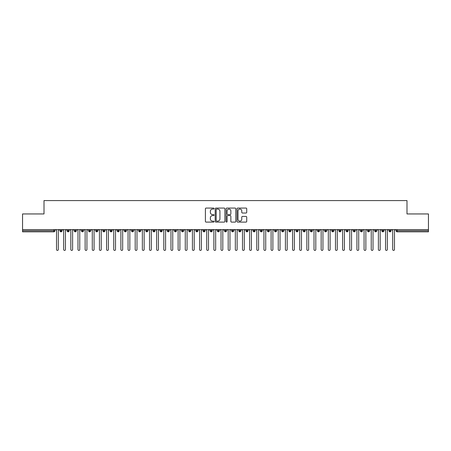 <?xml version="1.0" encoding="UTF-8"?>
<svg xmlns="http://www.w3.org/2000/svg" width="451" height="451" viewBox="0 0 451 451"><rect width="100%" height="100%" fill="white"/><g stroke="black" fill="none" stroke-linecap="round" stroke-linejoin="round"><path stroke-width="0.68" d="M214.056 208.565A0.49 0.49 0 0 0 213.565 208.074L206.107 208.074A0.705 0.705 0 0 0 205.402 208.774L205.402 221.413A0.705 0.705 0 0 0 206.107 222.112L213.565 222.112A0.49 0.49 0 0 0 214.056 221.621A0.49 0.49 0 0 0 213.565 221.131L212.601 221.131A2.249 2.249 0 0 1 210.352 218.882L210.352 217.833A2.249 2.249 0 0 1 212.601 215.584L213.565 215.584A0.49 0.49 0 0 0 214.056 215.093A0.49 0.49 0 0 0 213.565 214.603L212.601 214.603A2.249 2.249 0 0 1 210.352 212.353L210.352 211.305A2.249 2.249 0 0 1 212.601 209.055L213.565 209.055A0.49 0.49 0 0 0 214.056 208.565M246.015 213.024A0.705 0.705 0 0 0 246.72 212.32L246.72 208.774A0.705 0.705 0 0 0 246.015 208.074L237.733 208.074A0.705 0.705 0 0 0 237.029 208.774L237.029 221.413A0.705 0.705 0 0 0 237.733 222.112L246.015 222.112A0.705 0.705 0 0 0 246.72 221.413L246.72 217.128A0.705 0.705 0 0 0 246.015 216.429L242.475 216.429A0.705 0.705 0 0 0 241.77 217.128L241.77 219.254A1.877 1.877 0 0 1 239.893 221.131A1.877 1.877 0 0 1 238.015 219.254L238.015 210.933A1.877 1.877 0 0 1 239.893 209.055A1.877 1.877 0 0 1 241.77 210.933L241.77 212.32A0.705 0.705 0 0 0 242.475 213.024L246.015 213.024M22.55 229.615L428.45 229.615L428.45 213.949L406.994 213.949L406.994 200.577L44.006 200.577L44.006 213.949L22.55 213.949L22.55 230.76L53.821 230.76L53.821 229.615M224.886 208.774A0.705 0.705 0 0 0 224.181 208.074L215.899 208.074A0.705 0.705 0 0 0 215.195 208.774L215.195 221.413A0.705 0.705 0 0 0 215.899 222.112L224.181 222.112A0.705 0.705 0 0 0 224.886 221.413L224.886 208.774M226.819 208.074L235.101 208.074A0.705 0.705 0 0 1 235.805 208.774L235.805 221.413A0.705 0.705 0 0 1 235.101 222.112L231.555 222.112A0.705 0.705 0 0 1 230.856 221.413L230.856 216.288A0.705 0.705 0 0 0 230.151 215.584L227.8 215.584A0.705 0.705 0 0 0 227.095 216.288L227.095 221.621A0.49 0.49 0 0 1 226.605 222.112A0.49 0.49 0 0 1 226.114 221.621L226.114 208.774A0.705 0.705 0 0 1 226.819 208.074M54.898 230.76L53.821 230.76L53.821 231.831A1.071 1.071 0 0 0 54.898 230.76L54.898 229.615L54.898 230.76A1.071 1.071 0 0 1 53.821 231.831L22.55 231.831L22.55 230.76M428.45 229.615L428.45 231.831L397.179 231.831A1.071 1.071 0 0 1 396.102 230.76L396.102 229.615M61.015 229.615L61.015 231.831A1.071 1.071 0 0 1 59.938 230.76L59.938 229.615M62.052 229.615L62.052 230.76A1.071 1.071 0 0 1 61.015 231.831A1.071 1.071 0 0 0 62.052 230.76L59.938 230.76A1.071 1.071 0 0 0 61.015 231.831M68.163 229.615L68.163 231.831A1.071 1.071 0 0 1 67.092 230.76L67.092 229.615L67.092 230.76A1.071 1.071 0 0 0 68.163 231.831A1.071 1.071 0 0 0 69.2 230.76L69.2 229.615M75.317 229.615L75.317 231.831A1.071 1.071 0 0 1 74.246 230.76L74.246 229.615L74.246 230.76A1.071 1.071 0 0 0 75.317 231.831A1.071 1.071 0 0 0 76.354 230.76L76.354 229.615M82.471 229.615L82.471 231.831A1.071 1.071 0 0 1 81.394 230.76L81.394 229.615L81.394 230.76A1.071 1.071 0 0 0 82.471 231.831A1.071 1.071 0 0 0 83.508 230.76L83.508 229.615M89.619 229.615L89.619 231.831A1.071 1.071 0 0 1 88.548 230.76L88.548 229.615L88.548 230.76A1.071 1.071 0 0 0 89.619 231.831A1.071 1.071 0 0 0 90.657 230.76L90.657 229.615M96.773 229.615L96.773 231.831A1.071 1.071 0 0 1 95.702 230.76L95.702 229.615L95.702 230.76A1.071 1.071 0 0 0 96.773 231.831A1.071 1.071 0 0 0 97.811 230.76L97.811 229.615M103.927 229.615L103.927 231.831A1.071 1.071 0 0 1 102.856 230.76L102.856 229.615L102.856 230.76A1.071 1.071 0 0 0 103.927 231.831A1.071 1.071 0 0 0 104.965 230.76L104.965 229.615M111.081 229.615L111.081 231.831A1.071 1.071 0 0 1 110.005 230.76L110.005 229.615L110.005 230.76A1.071 1.071 0 0 0 111.081 231.831A1.071 1.071 0 0 0 112.119 230.76L112.119 229.615M118.23 229.615L118.23 231.831A1.071 1.071 0 0 1 117.159 230.76L117.159 229.615L117.159 230.76A1.071 1.071 0 0 0 118.23 231.831A1.071 1.071 0 0 0 119.267 230.76L119.267 229.615M125.384 229.615L125.384 231.831A1.071 1.071 0 0 1 124.313 230.76L124.313 229.615L124.313 230.76A1.071 1.071 0 0 0 125.384 231.831A1.071 1.071 0 0 0 126.421 230.76L126.421 229.615M132.538 229.615L132.538 231.831A1.071 1.071 0 0 1 131.461 230.76L131.461 229.615L131.461 230.76A1.071 1.071 0 0 0 132.538 231.831A1.071 1.071 0 0 0 133.575 230.76L133.575 229.615M139.692 229.615L139.692 231.831A1.071 1.071 0 0 1 138.615 230.76L138.615 229.615L138.615 230.76A1.071 1.071 0 0 0 139.692 231.831A1.071 1.071 0 0 0 140.723 230.76L140.723 229.615M146.84 229.615L146.84 231.831A1.071 1.071 0 0 1 145.769 230.76A1.071 1.071 0 0 0 146.84 231.831A1.071 1.071 0 0 1 145.769 230.76L145.769 229.615M147.877 229.615L147.877 230.76A1.071 1.071 0 0 1 146.84 231.831A1.071 1.071 0 0 0 147.877 230.76L145.769 230.76M153.994 231.831A1.071 1.071 0 0 1 152.923 230.76L152.923 229.615L152.923 230.76A1.071 1.071 0 0 0 153.994 231.831A1.071 1.071 0 0 0 155.031 230.76L155.031 229.615L155.031 230.76A1.071 1.071 0 0 1 153.994 231.831L153.994 230.76L155.031 230.76M161.148 229.615L161.148 231.831A1.071 1.071 0 0 1 160.071 230.76L160.071 229.615L160.071 230.76A1.071 1.071 0 0 0 161.148 231.831A1.071 1.071 0 0 0 162.185 230.76L162.185 229.615M168.296 229.615L168.296 231.831A1.071 1.071 0 0 1 167.225 230.76L167.225 229.615L167.225 230.76A1.071 1.071 0 0 0 168.296 231.831A1.071 1.071 0 0 0 169.334 230.76L169.334 229.615M175.45 229.615L175.45 230.76L174.379 230.76L174.379 229.615L174.379 230.76A1.071 1.071 0 0 0 175.45 231.831A1.071 1.071 0 0 0 176.488 230.76L176.488 229.615L176.488 230.76A1.071 1.071 0 0 1 175.45 231.831A1.071 1.071 0 0 1 174.379 230.76A1.071 1.071 0 0 0 175.45 231.831L175.45 230.76L176.488 230.76M182.604 229.615L182.604 231.831A1.071 1.071 0 0 1 181.533 230.76L181.533 229.615L181.533 230.76A1.071 1.071 0 0 0 182.604 231.831A1.071 1.071 0 0 0 183.642 230.76L183.642 229.615M189.758 229.615L189.758 231.831A1.071 1.071 0 0 1 188.681 230.76L188.681 229.615L188.681 230.76A1.071 1.071 0 0 0 189.758 231.831A1.071 1.071 0 0 0 190.796 230.76L190.796 229.615M196.907 229.615L196.907 231.831A1.071 1.071 0 0 1 195.835 230.76L195.835 229.615L195.835 230.76A1.071 1.071 0 0 0 196.907 231.831A1.071 1.071 0 0 0 197.944 230.76L197.944 229.615M204.061 229.615L204.061 231.831A1.071 1.071 0 0 1 202.989 230.76L202.989 229.615M205.098 229.615L205.098 230.76A1.071 1.071 0 0 1 204.061 231.831A1.071 1.071 0 0 0 205.098 230.76L202.989 230.76A1.071 1.071 0 0 0 204.061 231.831M211.215 229.615L211.215 231.831A1.071 1.071 0 0 1 210.138 230.76L210.138 229.615L210.138 230.76A1.071 1.071 0 0 0 211.215 231.831A1.071 1.071 0 0 0 212.252 230.76L212.252 229.615M218.363 229.615L218.363 231.831A1.071 1.071 0 0 1 217.292 230.76L217.292 229.615M219.4 229.615L219.4 230.76A1.071 1.071 0 0 1 218.363 231.831A1.071 1.071 0 0 0 219.4 230.76L217.292 230.76A1.071 1.071 0 0 0 218.363 231.831M225.517 229.615L225.517 231.831A1.071 1.071 0 0 1 224.446 230.76L224.446 229.615M226.554 229.615L226.554 230.76A1.071 1.071 0 0 1 225.517 231.831A1.071 1.071 0 0 0 226.554 230.76L224.446 230.76A1.071 1.071 0 0 0 225.517 231.831M232.671 229.615L232.671 231.831A1.071 1.071 0 0 1 231.6 230.76A1.071 1.071 0 0 0 232.671 231.831A1.071 1.071 0 0 1 231.6 230.76L231.6 229.615M233.708 229.615L233.708 230.76L233.708 229.615M239.825 229.615L239.825 231.831A1.071 1.071 0 0 1 238.748 230.76L238.748 229.615M240.862 229.615L240.862 230.76A1.071 1.071 0 0 1 239.825 231.831A1.071 1.071 0 0 0 240.862 230.76L238.748 230.76A1.071 1.071 0 0 0 239.825 231.831M246.973 229.615L246.973 231.831A1.071 1.071 0 0 1 245.902 230.76L245.902 229.615M248.011 229.615L248.011 230.76A1.071 1.071 0 0 1 246.973 231.831A1.071 1.071 0 0 0 248.011 230.76L245.902 230.76A1.071 1.071 0 0 0 246.973 231.831M254.127 229.615L254.127 231.831A1.071 1.071 0 0 1 253.056 230.76L253.056 229.615M255.165 229.615L255.165 230.76A1.071 1.071 0 0 1 254.127 231.831A1.071 1.071 0 0 0 255.165 230.76L253.056 230.76A1.071 1.071 0 0 0 254.127 231.831M261.281 229.615L261.281 231.831A1.071 1.071 0 0 1 260.204 230.76L260.204 229.615M262.319 229.615L262.319 230.76A1.071 1.071 0 0 1 261.281 231.831A1.071 1.071 0 0 0 262.319 230.76L260.204 230.76A1.071 1.071 0 0 0 261.281 231.831M268.435 229.615L268.435 231.831A1.071 1.071 0 0 1 267.358 230.76L267.358 229.615M269.467 229.615L269.467 230.76L269.467 229.615M275.584 229.615L275.584 231.831A1.071 1.071 0 0 1 274.512 230.76L274.512 229.615M276.621 229.615L276.621 230.76A1.071 1.071 0 0 1 275.584 231.831A1.071 1.071 0 0 0 276.621 230.76L274.512 230.76A1.071 1.071 0 0 0 275.584 231.831M282.738 229.615L282.738 231.831A1.071 1.071 0 0 1 281.666 230.76L281.666 229.615L281.666 230.76A1.071 1.071 0 0 0 282.738 231.831A1.071 1.071 0 0 0 283.775 230.76L283.775 229.615M289.892 229.615L289.892 231.831A1.071 1.071 0 0 1 288.815 230.76L288.815 229.615M290.929 229.615L290.929 230.76L290.929 229.615M297.04 229.615L297.04 231.831A1.071 1.071 0 0 1 295.969 230.76A1.071 1.071 0 0 0 297.04 231.831A1.071 1.071 0 0 1 295.969 230.76L295.969 229.615M298.077 229.615L298.077 230.76L298.077 229.615M304.194 229.615L304.194 231.831A1.071 1.071 0 0 1 303.123 230.76L303.123 229.615L303.123 230.76A1.071 1.071 0 0 0 304.194 231.831A1.071 1.071 0 0 0 305.231 230.76L305.231 229.615M311.348 229.615L311.348 231.831A1.071 1.071 0 0 1 310.277 230.76A1.071 1.071 0 0 0 311.348 231.831A1.071 1.071 0 0 1 310.277 230.76L310.277 229.615M312.385 229.615L312.385 230.76A1.071 1.071 0 0 1 311.348 231.831A1.071 1.071 0 0 0 312.385 230.76L310.277 230.76M318.502 229.615L318.502 231.831A1.071 1.071 0 0 1 317.425 230.76L317.425 229.615L317.425 230.76A1.071 1.071 0 0 0 318.502 231.831A1.071 1.071 0 0 0 319.539 230.76L319.539 229.615M325.65 229.615L325.65 231.831A1.071 1.071 0 0 1 324.579 230.76L324.579 229.615M326.687 229.615L326.687 230.76L326.687 229.615M332.804 229.615L332.804 231.831A1.071 1.071 0 0 1 331.733 230.76A1.071 1.071 0 0 0 332.804 231.831A1.071 1.071 0 0 1 331.733 230.76L331.733 229.615M333.841 229.615L333.841 230.76L333.841 229.615M339.958 229.615L339.958 231.831A1.071 1.071 0 0 1 338.881 230.76L338.881 229.615M340.995 229.615L340.995 230.76L340.995 229.615M347.107 229.615L347.107 231.831A1.071 1.071 0 0 1 346.035 230.76L346.035 229.615M348.144 229.615L348.144 230.76A1.071 1.071 0 0 1 347.107 231.831A1.071 1.071 0 0 0 348.144 230.76L346.035 230.76A1.071 1.071 0 0 0 347.107 231.831M354.26 229.615L354.26 231.831A1.071 1.071 0 0 1 353.189 230.76A1.071 1.071 0 0 0 354.26 231.831A1.071 1.071 0 0 1 353.189 230.76L353.189 229.615M355.298 229.615L355.298 230.76A1.071 1.071 0 0 1 354.26 231.831A1.071 1.071 0 0 0 355.298 230.76L353.189 230.76M361.414 229.615L361.414 231.831A1.071 1.071 0 0 1 360.343 230.76A1.071 1.071 0 0 0 361.414 231.831A1.071 1.071 0 0 1 360.343 230.76L360.343 229.615M362.452 229.615L362.452 230.76L362.452 229.615M368.568 229.615L368.568 231.831A1.071 1.071 0 0 1 367.492 230.76L367.492 229.615L367.492 230.76A1.071 1.071 0 0 0 368.568 231.831A1.071 1.071 0 0 0 369.606 230.76L369.606 229.615M375.717 229.615L375.717 231.831A1.071 1.071 0 0 1 374.646 230.76A1.071 1.071 0 0 0 375.717 231.831A1.071 1.071 0 0 1 374.646 230.76L374.646 229.615M376.754 229.615L376.754 230.76A1.071 1.071 0 0 1 375.717 231.831A1.071 1.071 0 0 0 376.754 230.76L374.646 230.76M382.871 229.615L382.871 231.831A1.071 1.071 0 0 1 381.8 230.76A1.071 1.071 0 0 0 382.871 231.831A1.071 1.071 0 0 1 381.8 230.76L381.8 229.615M383.908 229.615L383.908 230.76L383.908 229.615M390.025 229.615L390.025 231.831A1.071 1.071 0 0 1 388.948 230.76L388.948 229.615M391.062 229.615L391.062 230.76L391.062 229.615M153.994 229.615L153.994 230.76L152.923 230.76M232.671 231.831A1.071 1.071 0 0 0 233.708 230.76A1.071 1.071 0 0 1 232.671 231.831M268.435 231.831A1.071 1.071 0 0 0 269.467 230.76A1.071 1.071 0 0 1 268.435 231.831A1.071 1.071 0 0 1 267.358 230.76L269.467 230.76M289.892 231.831A1.071 1.071 0 0 0 290.929 230.76A1.071 1.071 0 0 1 289.892 231.831A1.071 1.071 0 0 1 288.815 230.76L290.929 230.76M297.04 231.831A1.071 1.071 0 0 0 298.077 230.76A1.071 1.071 0 0 1 297.04 231.831M325.65 231.831A1.071 1.071 0 0 0 326.687 230.76A1.071 1.071 0 0 1 325.65 231.831A1.071 1.071 0 0 1 324.579 230.76L326.687 230.76M332.804 231.831A1.071 1.071 0 0 0 333.841 230.76A1.071 1.071 0 0 1 332.804 231.831M339.958 231.831A1.071 1.071 0 0 0 340.995 230.76A1.071 1.071 0 0 1 339.958 231.831A1.071 1.071 0 0 1 338.881 230.76L340.995 230.76M361.414 231.831A1.071 1.071 0 0 0 362.452 230.76A1.071 1.071 0 0 1 361.414 231.831M382.871 231.831A1.071 1.071 0 0 0 383.908 230.76A1.071 1.071 0 0 1 382.871 231.831M397.179 231.831A1.071 1.071 0 0 1 396.102 230.76A1.071 1.071 0 0 0 397.179 231.831L397.179 230.76L428.45 230.76M390.025 231.831A1.071 1.071 0 0 0 391.062 230.76A1.071 1.071 0 0 1 390.025 231.831A1.071 1.071 0 0 1 388.948 230.76L391.062 230.76M216.672 209.055A0.49 0.49 0 0 0 216.181 209.546L216.181 220.64A0.49 0.49 0 0 0 216.672 221.131L217.692 221.131A2.249 2.249 0 0 0 219.936 218.882L219.936 211.305A2.249 2.249 0 0 0 217.692 209.055L216.672 209.055M230.856 210.967A1.877 1.877 0 0 0 228.973 209.089A1.877 1.877 0 0 0 227.095 210.967L227.095 213.898A0.705 0.705 0 0 0 227.8 214.603L230.151 214.603A0.705 0.705 0 0 0 230.856 213.898L230.856 210.967M56.522 249.533L56.522 230.506L56.522 249.533A0.896 0.896 0 0 0 57.418 250.423A0.896 0.896 0 0 0 58.314 249.533L58.314 230.506L58.314 249.533M59.205 229.615L58.314 230.506M56.522 230.506L55.631 229.615M63.676 249.533L63.676 230.506L63.676 249.533A0.896 0.896 0 0 0 64.572 250.423A0.896 0.896 0 0 0 65.463 249.533L65.463 230.506L65.463 249.533M70.83 249.533L70.83 230.506L70.83 249.533A0.896 0.896 0 0 0 71.72 250.423A0.896 0.896 0 0 0 72.617 249.533L72.617 230.506L72.617 249.533M77.984 249.533L77.984 230.506L77.984 249.533A0.896 0.896 0 0 0 78.874 250.423A0.896 0.896 0 0 0 79.771 249.533L79.771 230.506L79.771 249.533M85.132 249.533L85.132 230.506L85.132 249.533A0.896 0.896 0 0 0 86.028 250.423A0.896 0.896 0 0 0 86.925 249.533L86.925 230.506L86.925 249.533M66.359 229.615L65.463 230.506M63.676 230.506L62.785 229.615M73.513 229.615L72.617 230.506M70.83 230.506L69.933 229.615M80.661 229.615L79.771 230.506M77.984 230.506L77.087 229.615M87.815 229.615L86.925 230.506M85.132 230.506L84.241 229.615M92.286 249.533L92.286 230.506L92.286 249.533A0.896 0.896 0 0 0 93.182 250.423A0.896 0.896 0 0 0 94.073 249.533L94.073 230.506L94.073 249.533M94.969 229.615L94.073 230.506M92.286 230.506L91.39 229.615M99.44 249.533L99.44 230.506L99.44 249.533A0.896 0.896 0 0 0 100.331 250.423A0.896 0.896 0 0 0 101.227 249.533L101.227 230.506L101.227 249.533M106.588 249.533L106.588 230.506L106.588 249.533A0.896 0.896 0 0 0 107.485 250.423A0.896 0.896 0 0 0 108.381 249.533L108.381 230.506L108.381 249.533M113.742 249.533L113.742 230.506L113.742 249.533A0.896 0.896 0 0 0 114.639 250.423A0.896 0.896 0 0 0 115.529 249.533L115.529 230.506L115.529 249.533M120.896 249.533L120.896 230.506L120.896 249.533A0.896 0.896 0 0 0 121.793 250.423A0.896 0.896 0 0 0 122.683 249.533L122.683 230.506L122.683 249.533M102.123 229.615L101.227 230.506M99.44 230.506L98.544 229.615M109.272 229.615L108.381 230.506M106.588 230.506L105.697 229.615M116.426 229.615L115.529 230.506M113.742 230.506L112.851 229.615M123.58 229.615L122.683 230.506M120.896 230.506L120 229.615M128.05 249.533L128.05 230.506L128.05 249.533A0.896 0.896 0 0 0 128.941 250.423A0.896 0.896 0 0 0 129.837 249.533L129.837 230.506L129.837 249.533M135.199 249.533L135.199 230.506L135.199 249.533A0.896 0.896 0 0 0 136.095 250.423A0.896 0.896 0 0 0 136.991 249.533L136.991 230.506L136.991 249.533M142.353 249.533L142.353 230.506L142.353 249.533A0.896 0.896 0 0 0 143.249 250.423A0.896 0.896 0 0 0 144.14 249.533L144.14 230.506L144.14 249.533M149.506 249.533L149.506 230.506L149.506 249.533A0.896 0.896 0 0 0 150.397 250.423A0.896 0.896 0 0 0 151.294 249.533L151.294 230.506L151.294 249.533M156.66 249.533L156.66 230.506L156.66 249.533A0.896 0.896 0 0 0 157.551 250.423A0.896 0.896 0 0 0 158.448 249.533L158.448 230.506L158.448 249.533M130.728 229.615L129.837 230.506M128.05 230.506L127.154 229.615M137.882 229.615L136.991 230.506M135.199 230.506L134.308 229.615M145.036 229.615L144.14 230.506M142.353 230.506L141.462 229.615M152.19 229.615L151.294 230.506M149.506 230.506L148.61 229.615M159.338 229.615L158.448 230.506M156.66 230.506L155.764 229.615M163.809 249.533L163.809 230.506L163.809 249.533A0.896 0.896 0 0 0 164.705 250.423A0.896 0.896 0 0 0 165.596 249.533L165.596 230.506L165.596 249.533M166.492 229.615L165.596 230.506M163.809 230.506L162.918 229.615M170.963 249.533L170.963 230.506L170.963 249.533A0.896 0.896 0 0 0 171.859 250.423A0.896 0.896 0 0 0 172.75 249.533L172.75 230.506L172.75 249.533M173.646 229.615L172.75 230.506M170.963 230.506L170.066 229.615M178.117 249.533L178.117 230.506L178.117 249.533A0.896 0.896 0 0 0 179.008 250.423A0.896 0.896 0 0 0 179.904 249.533L179.904 230.506L179.904 249.533M180.795 229.615L179.904 230.506M178.117 230.506L177.22 229.615M185.265 249.533L185.265 230.506L185.265 249.533A0.896 0.896 0 0 0 186.162 250.423A0.896 0.896 0 0 0 187.058 249.533L187.058 230.506L187.058 249.533M187.949 229.615L187.058 230.506M185.265 230.506L184.374 229.615M192.419 249.533L192.419 230.506L192.419 249.533A0.896 0.896 0 0 0 193.316 250.423A0.896 0.896 0 0 0 194.206 249.533L194.206 230.506L194.206 249.533M195.103 229.615L194.206 230.506M192.419 230.506L191.528 229.615M199.573 249.533L199.573 230.506L199.573 249.533A0.896 0.896 0 0 0 200.464 250.423A0.896 0.896 0 0 0 201.36 249.533L201.36 230.506L201.36 249.533M202.257 229.615L201.36 230.506M199.573 230.506L198.677 229.615M206.727 249.533L206.727 230.506L206.727 249.533A0.896 0.896 0 0 0 207.618 250.423A0.896 0.896 0 0 0 208.514 249.533L208.514 230.506L208.514 249.533M209.405 229.615L208.514 230.506M206.727 230.506L205.831 229.615M213.875 249.533L213.875 230.506L213.875 249.533A0.896 0.896 0 0 0 214.772 250.423A0.896 0.896 0 0 0 215.668 249.533L215.668 230.506L215.668 249.533M216.559 229.615L215.668 230.506M213.875 230.506L212.985 229.615M221.029 249.533L221.029 230.506L221.029 249.533A0.896 0.896 0 0 0 221.926 250.423A0.896 0.896 0 0 0 222.817 249.533L222.817 230.506L222.817 249.533M223.713 229.615L222.817 230.506M221.029 230.506L220.133 229.615M228.183 249.533L228.183 230.506L228.183 249.533A0.896 0.896 0 0 0 229.074 250.423A0.896 0.896 0 0 0 229.971 249.533L229.971 230.506L229.971 249.533M230.867 229.615L229.971 230.506M228.183 230.506L227.287 229.615M235.332 249.533L235.332 230.506L235.332 249.533A0.896 0.896 0 0 0 236.228 250.423A0.896 0.896 0 0 0 237.125 249.533L237.125 230.506L237.125 249.533M238.015 229.615L237.125 230.506M235.332 230.506L234.441 229.615M242.486 249.533L242.486 230.506L242.486 249.533A0.896 0.896 0 0 0 243.382 250.423A0.896 0.896 0 0 0 244.273 249.533L244.273 230.506L244.273 249.533M245.169 229.615L244.273 230.506M242.486 230.506L241.595 229.615M249.64 249.533L249.64 230.506L249.64 249.533A0.896 0.896 0 0 0 250.536 250.423A0.896 0.896 0 0 0 251.427 249.533L251.427 230.506L251.427 249.533M252.323 229.615L251.427 230.506M249.64 230.506L248.743 229.615M256.794 249.533L256.794 230.506L256.794 249.533A0.896 0.896 0 0 0 257.684 250.423A0.896 0.896 0 0 0 258.581 249.533L258.581 230.506L258.581 249.533M259.472 229.615L258.581 230.506M256.794 230.506L255.897 229.615M263.942 249.533L263.942 230.506L263.942 249.533A0.896 0.896 0 0 0 264.838 250.423A0.896 0.896 0 0 0 265.735 249.533L265.735 230.506L265.735 249.533M266.626 229.615L265.735 230.506M263.942 230.506L263.051 229.615M271.096 249.533L271.096 230.506L271.096 249.533A0.896 0.896 0 0 0 271.992 250.423A0.896 0.896 0 0 0 272.883 249.533L272.883 230.506L272.883 249.533M273.78 229.615L272.883 230.506M271.096 230.506L270.205 229.615M278.25 249.533L278.25 230.506L278.25 249.533A0.896 0.896 0 0 0 279.141 250.423A0.896 0.896 0 0 0 280.037 249.533L280.037 230.506L280.037 249.533M280.934 229.615L280.037 230.506M278.25 230.506L277.354 229.615M285.404 249.533L285.404 230.506L285.404 249.533A0.896 0.896 0 0 0 286.295 250.423A0.896 0.896 0 0 0 287.191 249.533L287.191 230.506L287.191 249.533M288.082 229.615L287.191 230.506M285.404 230.506L284.508 229.615M292.552 249.533L292.552 230.506L292.552 249.533A0.896 0.896 0 0 0 293.449 250.423A0.896 0.896 0 0 0 294.34 249.533L294.34 230.506L294.34 249.533M295.236 229.615L294.34 230.506M292.552 230.506L291.662 229.615M299.706 249.533L299.706 230.506L299.706 249.533A0.896 0.896 0 0 0 300.603 250.423A0.896 0.896 0 0 0 301.493 249.533L301.493 230.506L301.493 249.533M302.39 229.615L301.493 230.506M299.706 230.506L298.81 229.615M306.86 249.533L306.86 230.506L306.86 249.533A0.896 0.896 0 0 0 307.751 250.423A0.896 0.896 0 0 0 308.647 249.533L308.647 230.506L308.647 249.533M309.538 229.615L308.647 230.506M306.86 230.506L305.964 229.615M314.009 249.533L314.009 230.506L314.009 249.533A0.896 0.896 0 0 0 314.905 250.423A0.896 0.896 0 0 0 315.801 249.533L315.801 230.506L315.801 249.533M316.692 229.615L315.801 230.506M314.009 230.506L313.118 229.615M321.163 249.533L321.163 230.506L321.163 249.533A0.896 0.896 0 0 0 322.059 250.423A0.896 0.896 0 0 0 322.95 249.533L322.95 230.506L322.95 249.533M323.846 229.615L322.95 230.506M321.163 230.506L320.272 229.615M328.317 249.533L328.317 230.506L328.317 249.533A0.896 0.896 0 0 0 329.207 250.423A0.896 0.896 0 0 0 330.104 249.533L330.104 230.506L330.104 249.533M331 229.615L330.104 230.506M328.317 230.506L327.42 229.615M335.471 249.533L335.471 230.506L335.471 249.533A0.896 0.896 0 0 0 336.361 250.423A0.896 0.896 0 0 0 337.258 249.533L337.258 230.506L337.258 249.533M338.149 229.615L337.258 230.506M335.471 230.506L334.574 229.615M342.619 249.533L342.619 230.506L342.619 249.533A0.896 0.896 0 0 0 343.515 250.423A0.896 0.896 0 0 0 344.412 249.533L344.412 230.506L344.412 249.533M345.303 229.615L344.412 230.506M342.619 230.506L341.728 229.615M349.773 249.533L349.773 230.506L349.773 249.533A0.896 0.896 0 0 0 350.669 250.423A0.896 0.896 0 0 0 351.56 249.533L351.56 230.506L351.56 249.533M352.457 229.615L351.56 230.506M349.773 230.506L348.877 229.615M356.927 249.533L356.927 230.506L356.927 249.533A0.896 0.896 0 0 0 357.818 250.423A0.896 0.896 0 0 0 358.714 249.533L358.714 230.506L358.714 249.533M359.61 229.615L358.714 230.506M356.927 230.506L356.031 229.615M364.075 249.533L364.075 230.506L364.075 249.533A0.896 0.896 0 0 0 364.972 250.423A0.896 0.896 0 0 0 365.868 249.533L365.868 230.506L365.868 249.533M366.759 229.615L365.868 230.506M364.075 230.506L363.185 229.615M371.229 249.533L371.229 230.506L371.229 249.533A0.896 0.896 0 0 0 372.126 250.423A0.896 0.896 0 0 0 373.016 249.533L373.016 230.506L373.016 249.533M373.913 229.615L373.016 230.506M371.229 230.506L370.339 229.615M378.383 249.533L378.383 230.506L378.383 249.533A0.896 0.896 0 0 0 379.28 250.423A0.896 0.896 0 0 0 380.17 249.533L380.17 230.506L380.17 249.533M381.067 229.615L380.17 230.506M378.383 230.506L377.487 229.615M385.537 249.533L385.537 230.506L385.537 249.533A0.896 0.896 0 0 0 386.428 250.423A0.896 0.896 0 0 0 387.324 249.533L387.324 230.506L387.324 249.533M388.215 229.615L387.324 230.506M385.537 230.506L384.641 229.615M392.686 249.533L392.686 230.506L392.686 249.533A0.896 0.896 0 0 0 393.582 250.423A0.896 0.896 0 0 0 394.478 249.533L394.478 230.506L394.478 249.533M395.369 229.615L394.478 230.506M392.686 230.506L391.795 229.615M397.179 229.615L397.179 230.76L396.102 230.76M67.092 230.76A1.071 1.071 0 0 0 68.163 231.831A1.071 1.071 0 0 0 69.2 230.76L67.092 230.76M74.246 230.76A1.071 1.071 0 0 0 75.317 231.831A1.071 1.071 0 0 0 76.354 230.76L74.246 230.76M81.394 230.76A1.071 1.071 0 0 0 82.471 231.831A1.071 1.071 0 0 0 83.508 230.76L81.394 230.76M88.548 230.76A1.071 1.071 0 0 0 89.619 231.831A1.071 1.071 0 0 0 90.657 230.76L88.548 230.76M95.702 230.76L97.811 230.76A1.071 1.071 0 0 1 96.773 231.831M102.856 230.76A1.071 1.071 0 0 0 103.927 231.831A1.071 1.071 0 0 0 104.965 230.76L102.856 230.76M110.005 230.76L112.119 230.76A1.071 1.071 0 0 1 111.081 231.831M117.159 230.76A1.071 1.071 0 0 0 118.23 231.831A1.071 1.071 0 0 0 119.267 230.76L117.159 230.76M124.313 230.76A1.071 1.071 0 0 0 125.384 231.831A1.071 1.071 0 0 0 126.421 230.76L124.313 230.76M131.461 230.76A1.071 1.071 0 0 0 132.538 231.831A1.071 1.071 0 0 0 133.575 230.76L131.461 230.76M138.615 230.76A1.071 1.071 0 0 0 139.692 231.831A1.071 1.071 0 0 0 140.723 230.76L138.615 230.76M160.071 230.76L162.185 230.76A1.071 1.071 0 0 1 161.148 231.831M167.225 230.76A1.071 1.071 0 0 0 168.296 231.831A1.071 1.071 0 0 0 169.334 230.76L167.225 230.76M181.533 230.76L183.642 230.76A1.071 1.071 0 0 1 182.604 231.831M188.681 230.76A1.071 1.071 0 0 0 189.758 231.831A1.071 1.071 0 0 0 190.796 230.76L188.681 230.76M195.835 230.76L197.944 230.76A1.071 1.071 0 0 1 196.907 231.831M210.138 230.76L212.252 230.76A1.071 1.071 0 0 1 211.215 231.831M231.6 230.76L233.708 230.76M281.666 230.76L283.775 230.76A1.071 1.071 0 0 1 282.738 231.831M295.969 230.76L298.077 230.76M303.123 230.76A1.071 1.071 0 0 0 304.194 231.831A1.071 1.071 0 0 0 305.231 230.76L303.123 230.76M317.425 230.76L319.539 230.76A1.071 1.071 0 0 1 318.502 231.831M331.733 230.76L333.841 230.76M360.343 230.76L362.452 230.76M367.492 230.76A1.071 1.071 0 0 0 368.568 231.831A1.071 1.071 0 0 0 369.606 230.76L367.492 230.76M381.8 230.76L383.908 230.76"/></g></svg>
